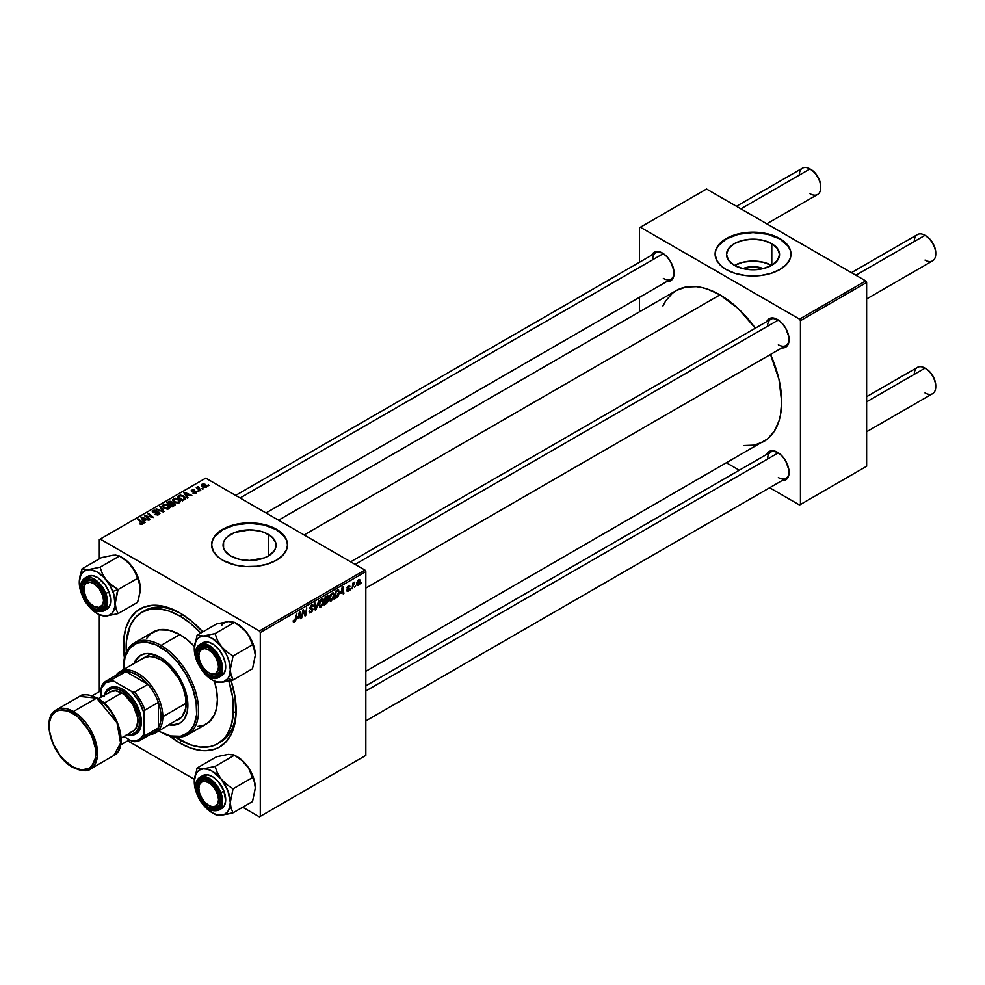 <?xml version="1.0" encoding="UTF-8"?>
<svg xmlns="http://www.w3.org/2000/svg" width="985" height="985" viewBox="0 0 985 985"><rect width="100%" height="100%" fill="white"/><g stroke="black" fill="none" stroke-linecap="round" stroke-linejoin="round"><path stroke-width="1.48" d="M742.936 268.634A16.794 9.702 180 0 1 763.153 268.634L753.045 266.689L742.936 268.634M771.575 265.433A26.509 15.304 0 0 0 734.527 265.433M771.797 243.664L771.797 265.31L763.19 268.634L753.045 269.791L742.899 268.634L734.305 265.31A26.509 15.304 180 0 1 726.536 254.487A26.509 15.304 180 0 1 742.899 240.352A26.509 15.304 180 0 1 771.797 243.664L777.534 248.639L779.554 254.487L777.534 260.348L771.797 265.31L771.797 243.664A26.509 15.304 180 0 1 779.554 254.487A26.509 15.304 180 0 1 763.19 268.634A26.509 15.304 180 0 1 734.305 265.31L728.555 260.348L726.536 254.487L728.555 248.639L734.305 243.664L742.899 240.352L753.045 239.183L763.19 240.352L771.797 243.664M790.992 254.278A37.947 21.904 0 0 0 779.874 238.998L779.874 238.592A37.947 21.904 180 0 1 790.992 254.081A37.947 21.904 180 0 1 767.574 274.31A37.947 21.904 180 0 1 726.216 269.57L735.167 273.399L745.645 275.566L760.445 275.566L770.935 273.399L779.874 269.57L786.51 264.399L790.265 258.353L790.992 254.081L790.265 249.808L786.51 243.751L782.373 240.18L777.116 237.139L767.574 233.839L756.763 232.275L749.326 232.275L735.167 234.762L728.974 237.139L721.5 241.904L717.991 245.696L715.836 249.808L715.11 254.081L716.735 260.434L721.5 266.245L726.216 269.57A37.947 21.904 180 0 1 715.11 254.081A37.947 21.904 180 0 1 738.528 233.839A37.947 21.904 180 0 1 779.874 238.592L779.874 238.998A37.947 21.904 0 0 0 738.688 234.208A37.947 21.904 0 0 0 715.11 254.278M230.822 555.996A26.509 15.304 180 0 1 223.066 545.173A26.509 15.304 180 0 1 239.429 531.026A26.509 15.304 180 0 1 268.314 534.35L268.314 555.996L264.3 557.892L249.574 560.477L239.429 559.308L230.822 555.996L225.073 551.034L223.57 548.152L223.57 542.181L225.073 539.312L227.523 536.665L234.836 532.442L249.574 529.868L259.708 531.026L264.3 532.442L271.614 536.665L275.566 542.181L275.566 548.152L274.064 551.034L268.314 555.996L268.314 534.35A26.509 15.304 180 0 1 276.071 545.173A26.509 15.304 180 0 1 259.708 559.308A26.509 15.304 180 0 1 230.822 555.996M287.509 544.964A37.947 21.904 0 0 0 276.403 529.684L276.403 529.265A37.947 21.904 180 0 1 287.509 544.754A37.947 21.904 180 0 1 264.091 564.996A37.947 21.904 180 0 1 222.745 560.243L235.046 564.996L245.856 566.56L256.974 566.24L267.452 564.073L276.403 560.243L283.027 555.084L286.783 549.027L287.509 544.754L286.783 540.482L284.616 536.369L281.119 532.589L276.403 529.265L267.452 525.436L256.974 523.269L249.574 522.85L242.162 523.269L231.684 525.436L222.745 529.265L218.017 532.589L214.521 536.369L212.354 540.482L211.627 544.754L213.265 551.12L218.017 556.931L222.745 560.243A37.947 21.904 180 0 1 211.627 544.754A37.947 21.904 180 0 1 235.046 524.525A37.947 21.904 180 0 1 276.403 529.265L276.403 529.684A37.947 21.904 0 0 0 235.218 524.894A37.947 21.904 0 0 0 211.627 544.964M350.648 561.807L770.762 319.263A15.181 8.767 60 0 1 777.916 319.768A15.181 8.767 -120 0 0 767.623 326.207M766.712 321.602A16.437 9.493 60 0 1 777.461 319.497L771.009 318.032L767.795 319.879L766.712 321.602M235.649 495.418L655.764 252.862A15.181 8.767 60 0 1 662.917 253.367A15.181 8.767 -120 0 0 652.624 259.806M651.713 255.201A16.437 9.493 60 0 1 662.462 253.096L655.998 251.631L652.796 253.477L651.713 255.201M365.829 685.843L770.762 452.053A15.181 8.767 60 0 1 777.916 452.558A15.181 8.767 -120 0 0 767.623 458.998M766.712 454.393A16.437 9.493 60 0 1 777.461 452.287L771.009 450.822L767.795 452.669L766.712 454.393M126.339 652.168A75.882 43.808 60 0 1 141.877 612.251L144.561 610.7A75.882 43.808 60 0 1 181.178 613.717A75.882 43.808 -120 0 0 143.244 611.513M168.829 735.426L179.812 743.022L181.166 740.683L179.812 743.022A79.674 45.999 60 0 1 169.469 735.943M124.43 657.943A79.674 45.999 60 0 1 179.812 612.916L163.461 606.267L153.254 605.258L144.069 607.043L136.262 611.55L130.131 618.617L125.895 627.95L123.741 639.216L124.553 658.756M278.558 520.191L676.326 290.538A87.259 50.383 -120 0 1 719.961 294.86L737.876 308.28L755.335 328.165A87.259 50.383 -120 0 0 719.961 294.86L304.119 534.953L719.961 294.86L707.919 289.282L702.046 287.595L696.346 286.66L685.683 287.078L676.326 290.538L672.262 293.382L665.54 301.114L662.954 305.941M743.576 445.577L754.239 445.158L763.597 441.686A87.259 50.383 -120 0 0 770.516 354.452L779.012 379.52L781.671 401.745L780.477 414.956L779.012 420.89L774.382 431.122L767.66 438.854L365.829 671.339M99.325 539.595L99.325 558.852L99.325 539.595L205.754 478.156L364.93 570.056L259.4 630.979L100.224 539.078L259.4 630.979L260.299 632.53L260.299 816.343L365.829 755.409L365.829 571.608L260.299 632.53L260.299 816.343L259.4 816.861L242.729 807.22L259.4 816.861L365.829 755.409L259.4 816.861L365.829 755.409L365.829 571.608L364.93 570.056L365.829 571.608L260.299 632.53L259.4 630.979L364.93 570.056L205.754 478.156L99.325 539.595M99.325 614.8L99.325 691.655L99.325 614.8M194.39 779.32L127.718 740.831L194.39 779.32M334.198 595.051L332.918 599.372L330.344 601.072L329.335 598.511L330.554 594.583L332.992 592.81L334.198 595.051L333.435 592.945L332.043 593.081L330.184 595.248L329.322 598.942L330.123 600.985L331.477 600.825L329.372 599.619L331.477 600.825L334.198 595.051L333.484 594.644L334.198 595.051M340.798 593.376L343.026 586.838L343.876 593.573L343.223 593.943L343.014 592.096L340.798 593.376L343.014 592.096L343.223 593.943L343.876 593.573L343.026 586.838L340.798 593.376M294.503 622.163L293.382 622.126L293.284 620.624L293.936 620.156L294.269 621.4L295.081 620.722L296.817 613.52L295.611 620.895L294.503 622.163L296.042 619.257L296.817 613.52L294.552 621.301L293.936 620.156L293.284 620.624L294.503 622.163L293.222 621.313M312.984 609.383L311.765 612.079L309.524 612.842L309.081 611.303L309.733 610.848L310.731 611.931L312.331 609.961L309.832 608.508L310.804 605.455L312.196 604.667L313.181 605.246L313.304 606.157L311.691 605.701L310.386 607.351L312.577 608.225L312.984 609.383L310.386 607.462L311.457 605.812L313.304 606.157L312.774 604.753L311.482 604.95L309.733 607.88L312.331 609.826L311.063 611.771L309.081 611.303L309.598 612.892L311.014 612.633L309.081 611.525L311.014 612.633L312.984 609.383L309.746 607.511L312.984 609.383M318.832 600.801L315.262 610.084L314.313 603.411L314.966 603.029L315.791 608.755L318.832 600.801L315.791 608.755L314.966 603.029L314.313 603.411L315.262 610.084L316.099 609.604L315.114 609.038L316.099 609.604L318.832 600.801M323.794 601.059L322.514 605.381L319.94 607.08L318.931 604.519L320.15 600.591L322.575 598.818L323.794 601.059L323.031 598.954L321.627 599.089L319.768 601.256L318.918 604.95L319.719 606.994L321.061 606.834L318.968 605.627L321.061 606.834L323.794 601.059L323.08 600.653L323.794 601.059M361.421 582.406L360.621 583.908L361.421 582.406M328.424 600.247L326.786 599.286L328.424 600.247L328.14 601.626L324.114 604.975L325.173 597.144L328.313 596.097L327.648 599.237L328.424 600.247L327.648 599.237L328.51 596.972L327.648 595.839L325.173 597.144L324.114 604.975L326.626 603.534L325.9 603.103L326.626 603.534L328.424 600.247L327.648 599.237M297.95 618.112L300.179 611.574L301.028 618.309L300.376 618.678L300.166 616.832L297.95 618.112L300.166 616.832L300.376 618.678L301.028 618.309L300.179 611.574L297.95 618.112M303.011 612.756L301.681 617.927L302.752 610.084L303.442 609.69L305.227 614.788L306.754 607.77L305.695 615.613L305.018 616.007L303.208 610.922L303.011 612.756L303.208 610.922L305.018 616.007L305.695 615.613L306.754 607.77L305.227 614.788L303.442 609.69L302.752 610.084L301.681 617.927L303.011 612.756L302.432 612.424L303.011 612.756M348.025 591.271L346.523 590.889L348.899 589.473L347.262 588.574L347.139 587.232L349.466 585.398L349.897 586.346L348.555 586.186L347.693 587.392L349.49 588.39L349.096 590.274L348.025 591.271L349.564 588.858L347.693 587.392L348.382 586.284L349.897 586.346L348.407 585.607L347.04 587.885L348.912 589.289L348.062 590.594L346.474 590.286L348.025 591.271L346.474 590.384M337.387 597.144L334.531 598.966L335.589 591.135L338.298 589.83L339.32 591.714L338.594 595.285L337.387 597.144L339.32 591.936L337.941 589.867L335.589 591.135L334.531 598.966L336.377 597.895L335.651 597.476L337.387 597.144M360.214 580.99L359.094 584.561L357.013 585.435L356.742 583.009L357.764 580.522L359.365 579.463L360.202 580.596L358.7 579.66L356.644 584.203L358.183 585.398L356.656 584.511L358.183 585.398L360.214 580.99L359.427 580.534L360.214 580.99M355.413 585.878L354.6 587.38L355.413 585.878M353.073 586.161L352.088 588.833L352.864 583.132L353.517 582.751L353.356 583.933L354.846 582.073L353.073 586.161L354.846 582.073L353.356 583.933L353.517 582.751L352.864 583.132L352.088 588.833L353.073 586.161L352.495 585.816L353.073 586.161M351.017 588.414L350.217 589.916L351.017 588.414M198.835 491.441L197.431 491.219L198.835 491.441M203.23 488.905L201.814 488.683L203.23 488.905M179.529 502.682L180.341 500.774L178.359 498.866L175.195 498.188L172.88 499.395L173.976 501.907L177.694 503.15L179.529 502.682L180.452 501.316L178.617 499.013L173.668 498.644L172.757 500.269L174.665 502.362L179.529 502.682M188 497.696L187.051 496.268L189.28 494.987L191.853 495.467L184.737 492.352L183.936 492.808L187.285 498.102L188 497.696L187.051 496.268L189.28 494.987L191.853 495.467L184.737 492.352L183.936 492.808L187.285 498.102L188 497.696M174.604 505.428L174.456 503.273L174.456 505.514L174.456 503.273L172.412 503.483L171.747 501.611L171.747 503.791L171.747 501.611L169.469 501.291L168.497 502.572L168.497 501.734L166.884 502.658L172.092 506.881L175.158 504.936L174.788 503.495L172.412 502.99L170.688 501.23L166.884 502.658L172.092 506.881L175.305 504.468M164.064 511.51L160.543 506.315L159.841 506.721L162.87 511.178L156.024 508.925L163.239 511.991L164.064 511.51L160.543 506.315L159.841 506.721L162.87 511.178L156.024 508.925L163.239 511.991L164.064 511.51M142.554 524.02L142.345 522.124L142.345 524.143L142.345 522.124L138.528 519.033L138.528 519.945L138.528 519.033L137.863 519.415L141.544 522.407L141.865 524.303L141.865 523.577L140.436 523.527L140.436 524.217L139.956 523.183L139.895 523.971L141.951 524.279L143.108 523.072L138.528 519.033L137.863 519.415L142.16 523.047L139.501 523.7L142.554 524.02L143.145 523.257M150.311 519.452L145.879 515.894L153.672 517.519L148.476 513.284L147.812 513.665L152.256 517.236L144.463 515.598L149.658 519.834L150.311 519.452L145.879 515.894L153.672 517.519L148.476 513.284L147.812 513.665L152.256 517.236L144.463 515.598L149.658 519.834L150.311 519.452M145.152 522.432L144.216 521.003L146.433 519.723L149.006 520.203L141.889 517.088L141.089 517.544L144.45 522.838L145.152 522.432L144.216 521.003L146.433 519.723L149.006 520.203L141.889 517.088L141.089 517.544L144.45 522.838L145.152 522.432M159.065 514.49L159.964 513.407L159.053 512.212L153.328 511.818L154.066 510.821L156.566 510.402L153.931 510.168L152.355 511.215L153.722 512.766L158.72 512.779L158.019 514.219L155.014 514.392L157.588 515.007L159.964 513.333L159.201 512.298L153.635 512.089L153.82 510.944L156.75 510.501L153.118 510.513L153.02 512.483L158.61 512.705L158.388 514.047L155.014 514.392L159.065 514.49M169.125 508.691L169.937 506.783L167.696 504.739L164.791 504.197L162.476 505.404L163.572 507.915L167.29 509.159L169.125 508.691L170.048 507.324L168.213 505.01L163.264 504.652L162.353 506.278L164.261 508.371L169.125 508.691M192.986 493.128L195.387 493.423L196.815 492.094L195.461 491.207L192.321 491.33L192.469 490.431L194.611 490.124L192.395 489.902L191.176 490.727L191.558 491.638L195.929 492.094L192.986 493.128L196.089 493.128L196.298 491.478L192.666 491.453L192.284 490.53L194.611 490.124L191.743 490.185L191.681 491.712L195.707 491.884L195.547 492.771L192.986 493.128M185.205 499.136L183.592 495.972L183.592 496.785L183.592 495.972L179.738 495.332L178.851 496.588L178.851 495.75L177.3 496.649L182.496 500.873L185.402 498.829L184.552 496.649L180.772 495.172L177.3 496.649L182.496 500.873L185.512 498.373M206.247 487.255L205.459 484.46L205.459 485.322L205.459 484.46L202.036 484.238L202.036 486.504L202.036 484.238L202.873 487.107L206.247 487.255L206.899 485.999L205.459 484.46L203.329 483.894L201.605 484.558L201.666 486.122L203.624 487.44L205.877 487.427L206.924 486.245M200.718 490.345L198.33 488.215L198.354 486.553L197.714 487.92L196.274 487.661L200.066 490.727L200.718 490.345L198.354 486.553L197.714 487.92L196.274 487.661L200.066 490.727L200.718 490.345M209.251 485.433L207.835 485.211L209.251 485.433M234.602 712.155A75.882 43.808 -120 0 0 235.944 712.808L234.602 712.155M236.141 708.917A75.882 43.808 60 0 1 220.443 742.136A75.882 43.808 60 0 1 219.076 742.862A75.882 43.808 -120 0 0 236.141 708.917M639.474 227.744L639.474 262.269L639.474 227.744L706.541 189.022L865.729 280.922L799.549 319.128L640.373 227.227L799.549 319.128L800.448 320.679L800.448 504.492L866.628 466.287L866.628 282.473L800.448 320.679L800.448 504.492L799.549 505.01L769.654 487.747L799.549 505.01L866.628 466.287L799.549 505.01L866.628 466.287L866.628 282.473L865.729 280.922L866.628 282.473L800.448 320.679L799.549 319.128L865.729 280.922L706.541 189.022L639.474 227.744M639.474 297.31L639.474 311.826L639.474 297.31M739.304 470.227L726.733 462.962L739.304 470.227M781.893 480.68L783.925 480.606L787.126 478.747L788.862 474.918L788.862 469.673L785.685 460.968L781.905 455.883L777.461 452.287A16.437 9.493 60 0 1 789.083 472.431A16.437 9.493 60 0 1 781.893 480.68M666.882 281.488L668.913 281.414L672.127 279.555L673.863 275.726L673.863 270.481L670.674 261.776L666.907 256.691L662.462 253.096A16.437 9.493 60 0 1 674.085 273.227A16.437 9.493 60 0 1 666.882 281.488M781.893 347.89L783.925 347.803L787.126 345.957L788.862 342.115L788.862 336.882L785.685 328.165L781.905 323.08L777.461 319.497A16.437 9.493 60 0 1 789.083 339.628A16.437 9.493 60 0 1 781.893 347.89M789.083 339.099A15.181 8.767 60 0 1 785.944 345.538A15.181 8.767 60 0 1 778.359 344.787A15.181 8.767 -120 0 0 789.083 339.099M674.072 272.697A15.181 8.767 60 0 1 670.945 279.149A15.181 8.767 60 0 1 663.348 278.398A15.181 8.767 -120 0 0 674.072 272.697M789.083 471.889A15.181 8.767 60 0 1 785.944 478.341A15.181 8.767 60 0 1 778.359 477.59A15.181 8.767 -120 0 0 789.083 471.889M179.812 743.022L190.807 748.12L201.371 750.521L206.37 750.668L215.555 748.895L219.655 746.962L226.661 741.151L231.869 732.914L235.07 722.559L235.883 716.711L235.07 697.183L231.069 680.524A79.674 45.999 60 0 1 236.154 710.493A79.674 45.999 60 0 1 179.812 743.022M202.848 631.89L190.807 620.501L179.812 612.916A79.674 45.999 60 0 1 202.848 631.89M287.509 545.173L286.783 540.9L284.616 536.788L276.403 529.684L264.091 524.931L249.574 523.269L235.046 524.931L222.745 529.684L214.521 536.788L212.354 540.9L211.627 545.173M790.992 254.487L790.265 250.215L788.099 246.102L779.874 238.998L767.574 234.258L753.045 232.583L738.528 234.258L726.216 238.998L717.991 246.102L715.836 250.215L715.11 254.487M771.797 265.556L763.19 262.244L753.045 261.074L742.899 262.244L734.305 265.556M145.152 516.165L145.152 515.204L145.152 516.165M148.476 514.207L148.476 513.284L148.476 514.207M145.879 516.756L145.879 515.894L145.879 516.756M147.159 517.802L147.159 516.866L147.159 517.802M141.889 518.799L141.889 517.088L141.889 518.799M144.216 522.469L144.216 521.003L144.216 522.469M143.835 520.375L142.85 518.799L142.85 520.314L142.086 517.765L142.086 519.12L142.086 517.765L145.608 519.354L145.608 520.191L145.608 519.354L143.835 520.375L143.835 521.878L142.086 517.765L145.608 519.354L143.835 520.375M141.544 522.407L141.865 523.577M155.593 514.675L155.593 513.973L155.593 514.675M155.79 514.761L155.79 514.084L155.79 514.761M158.388 514.81L158.388 514.047L158.388 514.81M158.61 512.705L158.388 514.047M152.281 511.535L153.02 512.483M153.118 512.532L153.118 510.513L153.118 512.532M153.635 512.089L153.82 510.944M156.209 512.692L156.209 512.003L156.209 512.692M159.201 514.416L159.201 512.298L159.201 514.416M156.677 509.208L156.677 508.555L156.677 509.208M161.011 511.043L161.011 510.353L161.011 511.043M162.87 511.831L162.87 511.178L162.87 511.831M160.543 507.767L160.543 506.315L160.543 507.767M163.264 507.669L163.264 504.652L163.264 507.669M168.213 505.847L168.213 505.01L168.213 505.847M164.938 508.014L163.338 506.253L163.338 507.743L163.978 505.083L167.499 505.354L168.435 508.235L168.435 508.986L168.435 508.235L164.938 508.014L164.938 508.703L163.338 506.253L164.815 504.8L167.499 505.354L169.051 507.115L167.795 508.482L164.938 508.014M169.063 508.716L169.063 507.3L168.435 508.235M169.777 504.086L168.152 502.769L168.152 503.68L169.272 502.128L171.119 502.005L171.636 503.852L171.636 502.719L169.777 504.997L168.152 502.769L171.021 501.944L171.599 502.83L169.777 504.086M172.141 506.007L170.38 504.579L170.38 505.49L171.759 503.778L173.791 503.63L173.976 505.798L173.976 504.911L172.141 506.856L170.38 504.579L173.791 503.63L173.976 504.911L172.141 506.007M171.119 502.005L171.636 502.719M193.479 493.362L193.479 492.66L193.479 493.362M195.707 491.884L195.547 492.771M191.743 490.185L191.681 491.712M192.235 491.281L192.284 490.53M196.298 492.98L196.298 491.478L196.298 492.98M196.089 493.128L196.298 491.478M184.737 494.064L184.737 492.352L184.737 494.064M187.051 497.733L187.051 496.268L187.051 497.733M186.682 495.64L185.685 494.064L185.685 495.578L184.934 493.029L184.934 494.384L184.934 493.029L188.455 494.618L188.455 495.455L188.455 494.618L186.682 495.64L186.682 497.142L184.934 493.029L188.455 494.618L186.682 495.64M182.545 499.998L178.568 496.76L178.568 497.671L178.568 496.76L180.44 495.8L182.902 496.317L184.527 498.238L182.545 500.848L178.568 496.76L180.908 495.738L183.505 496.711L184.466 498.533L182.545 499.998M173.668 501.66L173.668 498.644L173.668 501.66M178.617 499.838L178.617 499.013L178.617 499.838M175.355 502.005L173.754 500.245L173.754 501.734L174.382 499.087L177.903 499.346L178.839 502.227L178.839 502.978L178.839 502.227L175.355 502.005L175.355 502.695L173.754 500.245L175.231 498.792L177.903 499.346L179.455 501.106L178.199 502.473L175.355 502.005M179.467 501.267L178.839 502.227M202.036 484.238L201.309 485.236M203.464 486.688L202.578 484.583L204.806 484.842L205.68 486.922L203.464 486.688L203.464 487.378L202.208 485.42L202.972 484.435L206.013 486.097L205.422 487.033L203.464 486.688M202.171 486.627L202.578 484.583M206.05 487.353L206.05 486.344L205.68 486.922M202.491 489.2L202.491 488.301L202.491 489.2M196.938 488.191L196.938 487.279L196.938 488.191M197.714 488.819L197.714 487.92L197.714 488.819M197.751 486.713L197.714 487.92M198.096 489.139L198.33 487.218M199.229 490.062L199.229 489.114L199.229 490.062M198.096 491.737L198.096 490.838L198.096 491.737M208.5 485.728L208.5 484.829L208.5 485.728M163.338 506.253L163.978 505.083M173.791 503.63L173.976 504.911M173.754 500.245L174.382 499.087M328.51 596.972L326.995 596.097L328.51 596.972L327.648 595.839M326.823 597.033L325.715 597.673L325.382 600.124L325.148 597.353L326.823 597.033L326.097 596.615L327.857 597.378L325.382 600.124L327.586 598.449L327.796 596.984L326.823 597.033L327.857 597.378M326.638 600.234L325.259 601.035L324.902 603.682L324.693 600.715L326.638 600.234L325.912 599.816L327.783 600.591L324.902 603.682L327.426 601.835L327.709 600.16L326.638 600.234L327.783 600.591M321.615 599.951L319.596 603.879L319.842 605.787L321.11 605.96L318.943 604.248L319.571 604.605L319.793 601.232L321.615 599.951L320.975 599.582L322.28 599.766L321.615 599.951L323.142 601.355L321.11 605.96L318.931 605.356M314.757 606.526L315.569 606.994L314.757 606.526M315.015 608.311L315.791 608.755L315.015 608.311M309.081 611.34L309.893 611.808L309.081 611.34M311.063 611.771L309.893 611.808M311.248 609.112L312.159 609.284M312.036 609.21L309.733 607.88L310.472 609.038M311.494 604.95L313.316 605.997L311.494 604.95M311.358 605.024L313.304 606.157L311.358 605.024M311.457 605.812L312.664 606.44M309.758 607.462L310.521 607.905M312.541 608.201L311.74 608.065M294.552 621.301L293.875 620.821M300.29 617.878L301.028 618.309L300.29 617.878M299.44 616.413L300.166 616.832L299.44 616.413M298.307 617.066L299.268 612.399L300.08 616.044L297.827 616.795L300.08 616.044L299.686 612.645L298.307 617.066M303.331 611.365L304.291 611.919L303.331 611.365M303.848 612.965L304.894 613.569L303.848 612.965M304.353 614.283L305.227 614.788L304.353 614.283M304.624 614.997L305.695 615.613L304.624 614.997M348.062 590.594L347.126 589.818M347.04 587.885L348.678 588.858M349.897 586.346L348.407 585.607M348.382 586.284L349.244 586.814M347.102 587.405L347.84 587.86M343.137 593.142L343.876 593.573L343.137 593.142M342.287 591.677L343.014 592.096L342.287 591.677M341.155 592.33L342.103 587.663L342.928 591.308L340.675 592.059L342.928 591.308L342.534 587.91L341.155 592.33M338.655 589.941L337.941 589.867M338.606 591.517L339.32 591.936L338.606 591.517M337.88 590.766L336.119 591.665L335.306 597.673L337.892 595.469L338.668 591.985L337.88 590.766L338.668 592.256L336.144 597.193L334.74 597.353L335.553 591.345L337.88 590.766L337.042 590.286L338.224 590.828L337.165 590.224M332.019 593.943L330.012 597.87L330.258 599.791L331.514 599.951L329.347 598.24L329.975 598.597L330.197 595.223L332.019 593.943L331.379 593.573L332.684 593.758L332.019 593.943L333.546 595.346L331.514 599.951L329.335 599.348M357.136 585.521L358.183 585.398M359.71 579.549L358.7 579.66M357.284 583.748L358.675 580.337L359.562 581.359L358.195 584.745L356.681 583.403L358.195 584.745L357.309 583.317L358.491 580.461L359.562 581.359L358.675 580.337M353.923 582.664L354.588 583.046L353.923 582.664M321.11 605.96L323.142 601.65L322.785 600.025L321.455 599.212M331.514 599.951L333.546 595.642L333.201 594.017L331.859 593.204M358.195 584.745L359.562 581.359M209.583 648.413L208.697 649.928A13.913 8.028 60 0 1 218.535 666.968A13.913 8.028 60 0 1 208.697 672.644L209.596 673.161A15.181 8.767 -120 0 0 220.32 667.473A15.181 8.767 60 0 1 217.18 673.912A15.181 8.767 60 0 1 209.596 673.161L212.464 673.962L215.653 673.334L217.783 670.884L218.535 666.968L217.783 662.191L215.653 657.278L212.464 652.969L208.697 649.928L204.942 648.622L201.74 649.238L199.61 651.701L198.859 655.604L199.61 660.393L201.74 665.306L204.942 669.615L208.697 672.644A13.913 8.028 60 0 1 198.859 655.604A13.913 8.028 60 0 1 208.697 649.928L209.583 648.413M935.75 253.921L935.75 252.886A13.913 8.028 -120 0 0 925.912 235.846L925.013 235.329A15.181 8.767 60 0 1 935.75 253.921A15.181 8.767 60 0 1 925.013 260.114M866.628 298.96L932.61 260.865A15.181 8.767 -120 0 0 934.937 248.712A15.181 8.767 -120 0 0 925.013 235.329L929.68 238.887L932.869 243.197L934.999 248.109L935.75 252.886M914.289 241.534A15.181 8.767 60 0 1 925.013 235.329L855.891 275.246L925.013 235.329A15.181 8.767 -120 0 0 917.429 234.578L851.446 272.685M778.322 320.026L355.092 564.38L778.322 320.026M198.871 655.111A15.181 8.767 60 0 1 200.3 649.213L198.638 648.77A16.437 9.493 60 0 1 208.697 647.859A16.437 9.493 60 0 1 220.32 668.002A16.437 9.493 60 0 1 218.768 673.814L215.777 676.03L213.844 676.301L209.46 675.119L204.966 671.844L201.038 666.956L198.268 661.206L197.172 652.883L198.638 648.77L201.617 646.554L207.946 647.453L212.44 650.74L216.368 655.616L219.126 661.366L220.295 667.104L219.704 671.955L218.768 673.814L218.892 672.336A15.181 8.767 -120 0 0 220.32 667.473A15.181 8.767 60 0 1 218.892 672.336A15.181 8.767 60 0 1 217.18 673.912A15.181 8.767 60 0 1 209.14 672.89A15.181 8.767 -120 0 0 218.892 672.336L218.768 673.814A16.437 9.493 60 0 1 202.885 669.554A16.437 9.493 60 0 1 198.638 648.77L200.3 649.213A15.181 8.767 -120 0 0 198.871 655.111A15.181 8.767 60 0 1 202.011 647.625A15.181 8.767 60 0 1 209.152 648.142A15.181 8.767 -120 0 0 198.859 654.582L198.859 655.604M866.628 431.762L932.61 393.668A15.181 8.767 -120 0 0 934.937 381.503A15.181 8.767 -120 0 0 925.013 368.131L929.68 371.69L932.869 375.987L934.999 380.912L935.75 385.689A13.913 8.028 -120 0 0 925.912 368.649L925.013 368.131A15.181 8.767 60 0 1 935.75 386.723A15.181 8.767 60 0 1 925.013 392.916M209.583 781.203L208.697 782.73A13.913 8.028 60 0 1 218.535 799.771A13.913 8.028 60 0 1 208.697 805.447L209.596 805.964A15.181 8.767 -120 0 0 220.32 800.263A15.181 8.767 60 0 1 217.18 806.715A15.181 8.767 60 0 1 209.596 805.964L204.942 802.406L201.74 798.096L199.61 793.184L198.859 788.406L199.61 784.491L201.74 782.041L204.942 781.413L208.697 782.73L212.464 785.759L215.653 790.068L217.783 794.981L218.535 799.771L217.783 803.674L215.653 806.136L212.464 806.752L208.697 805.447A13.913 8.028 60 0 1 198.859 788.406A13.913 8.028 60 0 1 208.697 782.73L209.583 781.203M914.289 374.325A15.181 8.767 60 0 1 925.013 368.131L866.628 401.843L925.013 368.131A15.181 8.767 -120 0 0 917.429 367.38L866.628 396.709M778.322 452.829L365.829 690.978L778.322 452.829M198.871 787.901A15.181 8.767 60 0 1 202.011 780.428A15.181 8.767 60 0 1 209.152 780.933A15.181 8.767 -120 0 0 198.871 787.901A15.181 8.767 60 0 1 202.011 780.428A15.181 8.767 60 0 1 209.152 780.933A15.181 8.767 -120 0 0 198.859 787.372L198.859 788.406M799.278 175.133A15.181 8.767 60 0 1 810.015 168.94L814.669 172.486L817.87 176.795L820 181.708L820.751 186.497A13.913 8.028 -120 0 0 810.914 169.457L810.015 168.94A15.181 8.767 -120 0 0 802.43 168.189L736.448 206.284M94.585 606.772L93.698 606.255A13.913 8.028 60 0 1 83.86 589.215A13.913 8.028 60 0 1 93.698 583.539L94.572 582.012L93.698 583.539L99.165 588.599L102.785 595.79L103.536 600.567L102.785 604.482L99.165 607.486L93.698 606.255L89.931 603.214L86.742 598.905L84.045 591.542L84.045 587.109L85.523 583.859L89.931 582.221L93.698 583.539A13.913 8.028 60 0 1 103.536 600.567A13.913 8.028 60 0 1 93.698 606.255L94.585 606.772A15.181 8.767 -120 0 0 105.309 601.072A15.181 8.767 60 0 1 102.181 607.523A15.181 8.767 60 0 1 94.585 606.772L93.698 606.255M83.873 588.71A15.181 8.767 60 0 1 87 581.236A15.181 8.767 60 0 1 94.154 581.741A15.181 8.767 -120 0 0 83.873 588.71A15.181 8.767 60 0 1 87 581.236A15.181 8.767 60 0 1 94.154 581.741A15.181 8.767 -120 0 0 83.86 588.18L83.86 589.215M240.094 497.979L663.324 253.625L240.094 497.979M740.892 208.845L810.015 168.94L740.892 208.845M766.798 223.804L817.599 194.476A15.181 8.767 -120 0 0 819.926 182.311A15.181 8.767 -120 0 0 810.015 168.94L810.015 168.94A15.181 8.767 60 0 1 820.751 187.519A15.181 8.767 60 0 1 810.015 193.725M810.914 169.457L810.015 168.94M226.365 621.954L216.54 623.985L197.062 635.226L216.54 623.985L228.323 621.572A25.45 14.701 -120 0 0 221.736 625.376M230.478 672.644L230.281 669.615A25.45 14.701 60 0 1 227.867 678.616L233.063 680.007L231.056 675.365L230.281 669.615L233.063 656.01L252.529 644.769L254.536 649.411L255.312 655.16L252.529 668.766L233.063 680.007L230.478 672.644M220.123 676.313A18.974 10.958 -120 0 0 221.76 675.648L223.891 673.678L220.849 675.427L218.436 655.013L207.823 644.756L199.746 644.547L197.542 647.416C199.955 642.294 205.816 643.87 215.136 652.132C221.957 663.939 223.533 671.622 219.852 675.168L223.891 673.678A18.974 10.958 -120 0 0 220.443 651.651A18.974 10.958 -120 0 0 202.787 642.799L199.746 644.547A18.974 10.958 60 0 1 217.402 653.4A18.974 10.958 60 0 1 220.849 675.427A18.974 10.958 60 0 1 218.719 677.409L220.849 675.427L219.852 675.168L221.551 667.731L220.246 661.378L217.192 655.013L212.834 649.595L207.86 645.963L200.866 644.966L197.542 647.416L195.929 651.971L196.261 657.955L198.477 664.444L202.257 670.453L207.022 675.057L212.034 677.582L216.54 677.606L219.852 675.168C217.439 680.278 211.578 678.714 202.257 670.453C195.436 658.633 193.873 650.962 197.542 647.416L197.616 646.529A18.974 10.958 60 0 1 199.746 644.547L197.468 646.665C189.132 656.823 208.044 684.661 218.719 677.409L208.968 676.313M230.428 621.584L234.528 622.372L243.775 629.169L248.466 635.005L252.529 644.769L233.063 656.01L226.685 651.725L221.28 646.419L226.562 654.816L228.902 660.873L230.281 669.615L229.665 674.639L227.867 678.616L223.238 682.039L216.934 681.989L212.28 680.007L216.084 682.076L219.113 682.507L233.063 680.007L252.529 668.766L255.312 655.333M215.062 681.62L221.28 682.42A25.45 14.701 60 0 1 212.28 680.007L205.385 674.454L201.322 669.381M197.062 635.226L194.279 648.832L194.895 643.808L196.692 639.831L199.549 637.184L203.279 636.027L197.062 635.226L194.279 648.832A25.45 14.701 60 0 1 203.279 636.027L207.613 636.458L212.28 638.44L221.28 646.419L217.414 640.201L215.062 633.614L203.279 636.027L197.062 635.226M228.323 621.572L234.528 622.372L215.062 633.614L234.528 622.372L243.775 629.169L248.269 634.599L253.945 646.419L255.312 655.16A25.45 14.701 -120 0 0 246.312 631.964L250.178 638.182L253.65 646.973L255.312 655.16A25.45 14.701 -120 0 1 255.312 655.271M237.311 623.985L246.312 631.964A25.45 14.701 -120 0 0 237.323 623.985L234.528 622.372M197.997 663.631L195.646 657.574L194.279 648.893M218.719 677.409L221.76 675.648A18.974 10.958 -120 0 0 223.891 673.678L225.577 668.926L225.233 662.696L222.918 655.936L218.99 649.681L214.028 644.88L208.808 642.257L204.117 642.22L202.196 643.193M200.3 649.213A15.181 8.767 60 0 1 202.011 647.625A15.181 8.767 60 0 1 209.152 648.142A15.181 8.767 -120 0 0 200.3 649.213M212.28 680.007A25.45 14.701 60 0 1 203.279 672.029A25.45 14.701 60 0 1 202.024 670.391M197.48 662.511A25.45 14.701 60 0 1 194.279 648.832M229.788 680.844L233.063 680.007L227.867 678.616A25.45 14.701 60 0 1 221.28 682.42L229.788 680.844M221.28 646.419A25.45 14.701 60 0 1 230.281 669.615L233.063 656.01L226.685 651.725L221.28 646.419L217.414 640.201L215.062 633.614L203.279 636.027A25.45 14.701 60 0 1 221.28 646.419M226.365 754.744L216.54 756.775L197.062 768.017L216.54 756.775L228.323 754.375L233.507 754.719L240.882 759.423L248.442 767.771L254.536 782.213L255.312 787.951A25.45 14.701 -120 0 0 252.899 776.168L252.529 777.559L254.536 782.213L255.312 787.951L252.529 801.556L233.063 812.797L231.056 808.156L230.281 802.406L233.063 788.8L226.71 784.553L221.28 779.221L217.426 773.016L215.062 766.416L203.279 768.829L197.062 768.017L194.279 781.634L194.895 776.599L196.692 772.634L199.549 769.975L203.279 768.829L207.613 769.26L212.28 771.243L221.28 779.221L227.867 790.623L230.281 802.406L229.665 807.441L227.867 811.406L224.999 814.066L221.28 815.211L233.063 812.797L252.529 801.556L255.312 788.135M215.062 814.41L221.28 815.211A25.45 14.701 60 0 1 212.28 812.797L216.084 814.866L221.28 815.211L216.934 814.78L212.28 812.797L203.279 804.819A25.45 14.701 60 0 1 202.024 803.181M197.48 795.314A25.45 14.701 60 0 1 196.692 793.417L194.279 781.634A25.45 14.701 60 0 1 203.279 768.829A25.45 14.701 60 0 1 221.28 779.221A25.45 14.701 60 0 1 230.281 802.406L233.063 788.8L252.529 777.559L233.063 788.8L226.71 784.553L221.28 779.221L217.426 773.016L215.062 766.416L234.528 755.175L215.062 766.416L203.279 768.829L197.062 768.017L194.279 781.684A25.45 14.701 60 0 0 196.692 793.417L197.48 795.314M198.638 794.981A16.437 9.493 60 0 1 198.638 781.561A16.437 9.493 60 0 1 208.697 780.662A16.437 9.493 60 0 1 218.768 793.184L220.221 798.983L219.126 806.038L216.368 808.599L214.508 809.067L207.946 807.047L201.617 800.645L198.638 794.981L197.172 789.182L198.268 782.127L199.475 780.588L202.885 779.098L207.182 779.898L213.844 785.008L218.768 793.184A16.437 9.493 60 0 1 220.32 800.793A16.437 9.493 60 0 1 211.713 808.784A16.437 9.493 60 0 1 198.638 794.981L200.041 794.489L198.638 794.981M221.12 808.771L224.309 805.816L225.663 800.756L223.891 790.98A18.974 10.958 -120 0 1 221.76 808.451L218.719 810.199L220.849 792.74L219.852 793.085C223.533 800.879 221.957 806.74 215.136 810.68C205.816 808.18 199.955 802.984 197.542 795.08L200.866 801.359L207.86 808.439L215.136 810.68L218.916 809.042L220.246 807.331L221.465 799.512L218.387 789.871L214.398 784.035L207.022 778.372L202.257 777.485L198.477 779.135L197.148 780.846L195.929 788.653L197.542 795.08C193.873 787.298 195.436 781.425 202.257 777.485C211.578 779.985 217.439 785.193 219.852 793.085L220.849 792.74A18.974 10.958 60 0 1 218.719 810.199C210.47 812.539 203.353 807.491 197.382 795.043C194.402 786.633 195.19 780.736 199.746 777.35A18.974 10.958 60 0 1 220.849 792.74L223.891 790.98L220.849 792.74L213.142 781.216L199.746 777.35L202.787 775.589A18.974 10.958 -120 0 1 223.891 790.98L218.214 781.548L213.154 777.067L207.97 774.863L202.75 775.614M228.323 754.375L234.528 755.175L243.751 761.934L248.442 767.771L252.529 777.559L252.899 776.168A25.45 14.701 -120 0 0 246.312 764.766A25.45 14.701 -120 0 0 237.323 756.775L244.206 762.341L250.042 770.221L253.945 779.209L255.312 787.951A25.45 14.701 -120 0 1 255.312 788.062M212.28 812.797A25.45 14.701 60 0 1 203.279 804.819L201.322 802.184M220.32 800.263A15.181 8.767 60 0 1 217.18 806.715A15.181 8.767 60 0 1 209.14 805.681A15.181 8.767 -120 0 0 220.32 800.263M203.279 804.819L205.803 807.601M229.8 813.647L233.063 812.797L231.056 808.156L230.281 802.406A25.45 14.701 60 0 1 221.28 815.211L229.8 813.647M108.843 582.849L106.269 580.03A25.45 14.701 60 0 1 112.856 591.431L118.052 589.609L111.711 585.361L106.269 580.03L102.428 573.824L100.051 567.225L119.53 555.983L128.739 562.743L135.154 571.768L137.531 578.367L118.052 589.609L108.843 582.849M94.129 606.489A15.181 8.767 -120 0 0 105.309 601.072A15.181 8.767 60 0 1 102.181 607.523A15.181 8.767 60 0 1 94.129 606.489M83.626 595.79L85.042 595.297L83.626 595.79L82.691 592.847L82.469 584.93L84.476 581.396L87.887 579.906L92.184 580.707L96.702 583.662L100.778 588.328L103.77 593.992A16.437 9.493 60 0 1 105.321 601.601A16.437 9.493 60 0 1 96.702 609.592A16.437 9.493 60 0 1 83.626 595.79A16.437 9.493 60 0 1 83.626 582.369A16.437 9.493 60 0 1 93.698 581.47A16.437 9.493 60 0 1 103.77 593.992L105.223 599.791L104.927 604.852L102.92 608.385L99.51 609.875L95.213 609.075L90.682 606.12L86.618 601.453L83.626 595.79M106.121 609.58L107.919 608.398L110.234 604.322L110.566 598.486L108.892 591.788L105.851 593.549L98.143 582.024L84.747 578.158A18.974 10.958 60 0 1 105.851 593.549L108.892 591.788A18.974 10.958 -120 0 0 87.788 576.397L84.747 578.158C80.179 581.544 79.391 587.442 82.371 595.851L82.543 595.888C78.862 588.094 80.438 582.233 87.259 578.293C96.579 580.793 102.44 585.989 104.853 593.893L105.851 593.549A18.974 10.958 60 0 1 103.72 611.008L105.851 593.549L104.853 593.893L99.386 584.844L94.535 580.534L87.259 578.293L85.203 578.811L82.149 581.642L80.844 586.506L81.496 592.625L85.855 602.167L92.849 609.247L97.835 611.365L102.181 610.971L105.247 608.139L106.466 600.321L104.853 593.893C108.522 601.687 106.959 607.548 100.138 611.488C90.817 608.989 84.956 603.793 82.543 595.888L82.371 595.851C88.342 608.299 95.459 613.347 103.72 611.008L106.762 609.259A18.974 10.958 -120 0 0 108.892 591.788L105.444 585.25L98.155 577.875L92.959 575.671L87.751 576.422M140.313 588.87A25.45 14.701 -120 0 0 140.313 588.759A25.45 14.701 -120 0 0 131.313 565.562A25.45 14.701 -120 0 0 122.312 557.584L131.313 565.562L136.595 573.96L139.698 583.034L140.116 591.985L137.531 602.364L118.052 613.606L116.058 608.964L115.27 603.214L118.052 589.609L137.531 578.367L139.525 583.009L140.313 588.944M100.051 615.219L97.269 613.606A25.45 14.701 60 0 0 106.269 616.019L118.052 613.606L116.058 608.964L115.27 603.214A25.45 14.701 60 0 1 106.269 616.019L100.051 615.219L106.269 616.019L118.052 613.606L137.531 602.364L138.651 598.855L140.313 588.759L138.651 580.584L133.443 568.579L128.739 562.743L122.793 558.002L119.53 555.983L100.051 567.225L88.268 569.638L82.063 568.825L80.056 575.782L79.28 582.443L79.883 577.407L81.681 573.43L86.311 570.007L90.386 569.65L97.269 572.039L104.164 577.604L110 585.484L113.903 594.472L115.122 605.837L112.856 612.214L110 614.874L106.269 616.019L99.62 614.788L92.615 610.207L86.311 602.992M113.312 555.171L101.529 557.584L82.063 568.825L101.529 557.584L113.312 555.171L119.53 555.983L115.467 555.084L111.354 555.552M82.999 597.23L79.883 588.168L79.28 582.492M87.234 604.261L88.268 605.627A25.45 14.701 60 0 1 87.025 603.99M82.481 596.122A25.45 14.701 60 0 1 79.28 582.431A25.45 14.701 60 0 1 88.268 569.638A25.45 14.701 60 0 1 106.269 580.03L102.428 573.824L100.051 567.225L88.268 569.638L82.063 568.825L79.28 582.431M97.269 613.606A25.45 14.701 60 0 1 88.268 605.627L90.805 608.41M116.932 593.118L118.052 589.609L112.856 591.431A25.45 14.701 60 0 1 115.27 603.214L116.932 593.118M101.123 690.62L92.245 695.742L101.123 690.62M129.515 739.797L120.638 744.919L129.515 739.797M140.99 655.124A39.203 22.63 -120 0 0 134.92 663.004L136.583 659.605L140.535 655.37A39.203 22.63 60 0 1 160.136 657.315L168.189 663.336L177.731 674.737L184.589 688.355L187.335 698.784L187.335 711.268L184.589 718.533L181.572 722.005L177.731 724.221L169.432 724.849A39.203 22.63 60 0 0 179.738 723.273A39.203 22.63 60 0 0 185.759 691.864A39.203 22.63 60 0 0 160.136 657.315L149.535 653.621L144.733 653.818L140.535 655.37A39.203 22.63 60 0 0 134.022 663.521L137.087 658.239L140.535 655.37M123.482 667.645A53.116 30.67 60 0 1 134.477 642.811A53.116 30.67 60 0 1 161.035 645.434L160.136 646.985A51.848 29.932 60 0 1 196.803 710.493A51.848 29.932 60 0 1 160.136 731.658L161.035 732.175A53.116 30.67 -120 0 0 198.601 710.493A53.116 30.67 -120 0 0 161.035 645.434A53.116 30.67 60 0 1 195.732 692.246A53.116 30.67 60 0 1 187.593 734.81A53.116 30.67 60 0 1 161.035 732.175L170.787 735.98L180.514 736.288L188.48 732.544L194.02 725.083L196.631 714.544L196.101 701.825L192.481 688.035L186.066 674.356L177.423 661.969L167.29 651.935L156.541 645.113L146.112 642.109L136.878 643.168L129.651 648.204L125.058 656.773L123.494 669.591A51.848 29.932 60 0 1 123.47 668.162A51.848 29.932 60 0 1 160.136 646.985L161.035 645.434L179.812 634.599L161.035 645.434A53.116 30.67 -120 0 0 123.47 667.128L123.47 668.162M187.593 734.81L206.37 723.963A53.116 30.67 -120 0 0 214.484 681.275L216.651 690.768L217.377 699.645L216.651 707.698L214.521 714.593L208.845 722.239L203.636 725.243L197.517 726.438M194.39 646.419A53.116 30.67 -120 0 0 179.812 634.599L187.138 639.659L194.39 646.419M182.434 614.492L179.812 616.007A75.882 43.808 60 0 1 200.805 633.059L190.277 623.246L179.812 616.007L182.434 614.492M174.554 736.595L190.277 744.783L200.349 747.061L209.62 746.692L213.856 745.51L217.759 743.687L224.432 738.147L227.141 734.49L231.167 725.6L233.211 714.864L232.435 696.26L228.84 681.078A75.882 43.808 60 0 1 217.759 743.687A75.882 43.808 60 0 1 179.812 739.92A75.882 43.808 60 0 1 175.416 737.174M141.68 659.297L143.33 658.14A35.411 20.451 60 0 1 161.035 659.901A35.411 20.451 60 0 1 184.17 691.101A35.411 20.451 60 0 1 178.741 719.481L176.918 720.33M141.877 612.251A75.882 43.808 60 0 1 179.812 616.007L169.346 611.156L159.287 608.865L150.003 609.235L141.877 612.251L135.204 617.792L130.242 625.635L126.412 641.063L126.412 653.215M146.691 638.403L150.779 633.687L158.942 629.858L168.915 630.166L179.812 634.599A53.116 30.67 -120 0 0 153.254 631.964L134.477 642.811M158.905 730.932L160.136 731.658A51.848 29.932 60 0 1 158.905 730.932M180.181 723.015A39.203 22.63 -120 0 1 170.331 724.332L174.099 724.591L179.738 723.273M143.33 658.14L149.227 656.49L153.771 656.946L161.035 659.901L168.3 665.343L178.741 678.591L183.124 687.924L185.599 697.343L185.599 708.634L181.856 716.895L155.495 732.902A35.411 20.451 60 0 1 150.163 734.514A35.411 20.451 -120 0 0 162.821 716.686L161.035 716.686A34.143 19.712 60 0 1 158.351 727.915A34.143 19.712 60 0 1 147.947 733.923M115.43 677.582A34.143 19.712 60 0 1 125.834 671.585A34.143 19.712 60 0 1 147.947 684.353L142.579 678.936L136.89 674.873L131.202 672.373L125.834 671.585L147.947 684.353A34.143 19.712 60 0 1 158.351 702.367A34.143 19.712 60 0 1 161.035 716.686L160.358 709.729L158.351 702.367L158.351 727.915L160.358 722.867L161.035 716.686L162.821 716.686A35.411 20.451 -120 0 0 144.192 677.976A35.411 20.451 -120 0 0 116.021 675.365A35.411 20.451 60 0 1 120.084 671.561A35.411 20.451 60 0 1 147.368 681.054A35.411 20.451 60 0 1 162.821 716.686L186.079 703.265L162.821 716.686A35.411 20.451 60 0 1 155.495 732.902M140.547 740.067A34.143 19.712 60 0 1 134.539 741.668L131.522 740.954L134.539 741.668A34.143 19.712 -120 0 0 144.943 735.66A34.143 19.712 60 0 1 140.547 740.067L153.968 732.323A34.143 19.712 -120 0 0 158.351 727.915L144.943 735.66L144.044 733.726A32.887 18.986 60 0 1 131.522 740.954L123.888 736.546L131.522 740.954L135.524 740.794L139.02 739.489L141.902 737.1L144.044 733.726L144.044 713.078L144.943 710.111L158.351 702.367L158.351 727.915L144.943 735.66L144.044 733.726L144.044 713.078L139.02 701.517L131.522 691.396L113.632 681.066L112.413 679.33A34.143 19.712 -120 0 0 102.009 685.326L101.123 688.293L101.123 697.121L101.123 688.293A32.887 18.986 60 0 1 113.632 681.066L112.413 679.33L125.834 671.585L147.947 684.353L134.539 692.098L131.522 691.396L113.632 681.066L106.134 682.531L101.123 688.293L102.009 685.326A34.143 19.712 60 0 1 106.405 680.918A34.143 19.712 60 0 1 112.413 679.33L125.834 671.585A34.143 19.712 -120 0 0 119.813 673.174L106.405 680.918M158.351 702.367A34.143 19.712 -120 0 0 147.947 684.353L134.539 692.098A34.143 19.712 60 0 1 144.943 710.111L158.351 702.367M144.943 710.111A34.143 19.712 -120 0 0 134.539 692.098L131.522 691.396A32.887 18.986 60 0 1 144.044 713.078L144.943 710.111M90.472 768.977L97.367 756.615L93.723 736.103L73.395 711.527A1.268 0.726 120 0 0 72.496 713.078C79.305 715.923 95.434 733.296 95.754 753.353C95.434 773.04 79.305 771.772 72.496 766.773A1.268 0.726 120 0 0 72.767 767.352A1.268 0.726 -60 0 1 72.496 766.773L81.398 769.864L88.945 768.399L91.839 765.998L95.311 758.327L95.311 747.849L91.839 736.164L85.424 725.058L81.398 720.257L77.039 716.206L67.965 710.973L59.58 710.148L56.059 711.441L53.165 713.842L51.023 717.252L49.693 721.525L49.693 731.99L53.165 743.675L59.58 754.793L63.606 759.595L72.496 766.773C65.7 763.929 49.57 746.556 49.25 726.499C49.57 706.811 65.7 708.067 72.496 713.078A1.268 0.726 -60 0 1 73.395 711.527A34.143 19.712 60 0 1 95.705 741.619A34.143 19.712 60 0 1 90.472 768.977A34.143 19.712 60 0 1 73.395 767.29A1.268 0.726 -60 0 1 72.767 767.352C81.829 771.255 87.739 771.797 90.472 768.977L113.718 755.557A34.143 19.712 -120 0 0 118.951 728.198A34.143 19.712 -120 0 0 96.641 698.106L116.981 722.682L120.613 743.195L113.718 755.557C129.712 747.726 117.757 708.744 97.281 698.045A1.268 0.726 120 0 0 96.641 698.106L73.395 711.527L96.641 698.106A34.143 19.712 -120 0 0 79.576 696.407L96.641 698.106A1.268 0.726 -60 0 1 97.54 698.624A1.268 0.726 120 0 0 97.281 698.045C88.293 694.13 82.395 693.588 79.576 696.407L56.317 709.84A34.143 19.712 60 0 1 73.395 711.527L56.317 709.84C40.323 717.671 52.291 756.652 72.767 767.352M127.127 734.675A26.558 15.329 -120 0 0 141.224 719.124A26.558 15.329 -120 0 0 122.583 689.328L121.684 690.879A25.29 14.603 60 0 1 139.328 718.274A25.29 14.603 60 0 1 127.557 734.428L131.621 734.441L136.558 731.584L139.23 725.686L139.23 717.622L134.329 704.226L128.53 696.395L121.684 690.879L122.583 689.328L129.774 695.127L135.856 703.339L141.003 717.412L141.003 725.871L138.195 732.077L133.012 735.069L126.24 734.391M130.636 732.15L133.073 731.239A22.766 13.137 -120 0 0 136.558 713.005A22.766 13.137 -120 0 0 121.684 692.935L104.09 703.105L121.684 692.935A22.766 13.137 -120 0 0 110.308 691.815L108.301 693.477M120.798 738.885L119.025 727.595L116.87 721.709M113.977 715.972L110.455 710.604M106.442 705.802L97.54 698.624M104.164 696.149L106.971 689.943L112.142 686.951L118.914 687.629L122.583 689.328A26.558 15.329 -120 0 0 104.361 695.25M104.792 694.991L106.811 691.47L111.748 688.613L118.2 689.254L121.684 690.879A25.29 14.603 60 0 0 104.792 694.991M121.143 738.134L133.073 731.239L136.558 727.226L137.789 720.823L137.469 717.018L133.073 704.952L124.824 695.114L121.684 692.935L115.528 690.793L110.308 691.815L98.377 698.697M142.172 523.158L142.172 524.205M159.016 513.296L159.016 514.527M153.266 511.609L153.266 512.606M163.325 506.068L163.325 507.731M171.636 502.682L171.636 503.852M174.32 504.345L174.32 505.6M195.978 492.254L195.978 493.177M191.989 490.924L191.989 491.86M184.527 498.238L184.527 499.703M173.742 500.06L173.742 501.722M179.467 501.291L179.467 502.707M327.623 596.787L326.7 596.257M327.549 599.976L326.589 599.422M310.029 611.944L309.081 611.402M312.11 609.247L309.733 607.88M312.344 605.689L311.285 605.073M310.57 607.942L309.758 607.474M294.084 621.363L293.247 620.882M347.41 590.68L346.585 590.212M348.998 586.186L348.21 585.73M359.217 580.288L358.429 579.833M357.629 584.794L356.644 584.216M925.013 235.329L925.912 235.846M785.944 345.538L365.829 588.094M209.596 673.161L208.697 672.644M925.013 368.131L925.912 368.649M935.75 386.723L935.75 385.689M365.829 720.897L788.209 477.035M209.596 805.964L208.697 805.447M265.999 512.939L670.945 279.149M820.751 187.519L820.751 186.497M220.32 666.968L220.32 668.002M209.596 648.376L208.697 647.859M209.596 781.179L208.697 780.662M220.32 799.771L220.32 800.793M237.323 756.775L234.528 755.175M105.321 600.567L105.321 601.601M94.585 581.987L93.698 581.47M122.312 557.584L119.53 555.983M220.443 742.136L217.759 743.687M150.853 653.806L120.084 671.561"/></g></svg>
